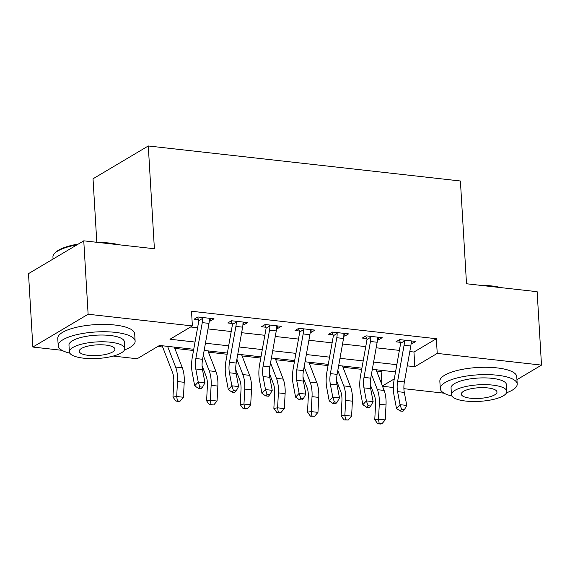 <?xml version="1.0" encoding="UTF-8"?>
<svg xmlns="http://www.w3.org/2000/svg" width="570" height="570" viewBox="0 0 570 570"><rect width="100%" height="100%" fill="white"/><g stroke="black" fill="none" stroke-linecap="round" stroke-linejoin="round"><path stroke-width="0.85" d="M96.8 242.286L93.024 178.788L148.286 145.97L460.403 180.989L466.509 283.767L537.139 291.69L541.5 365.106L516.947 379.684M444.066 393.186L403.902 388.683M393.4 387.5L382.52 386.282M376.613 371.034L381.102 371.54L381.886 384.643M157.783 346.482L162.671 347.03M174.812 348.391L193.522 350.493M208.449 352.167L227.152 354.269M242.079 355.944L260.782 358.038M275.716 359.713L294.419 361.815M309.346 363.489L328.049 365.584M342.983 367.258L361.686 369.36M193.736 349.282L159.529 345.448L137.128 358.751L113.238 356.072M61.995 350.322L32.861 347.052L88.122 314.241L192.382 325.933L169.981 339.243L195.026 342.05M88.122 314.241L83.761 240.825L28.5 273.643L32.861 347.052M381.102 371.54L382.848 370.5M409.801 351.562L413.963 352.025L436.364 338.722L191.513 311.256L192.382 325.933M190.637 326.973L197.583 327.75M208 328.918L231.213 331.526M241.637 332.695L264.851 335.295M275.267 336.464L298.481 339.072M308.904 340.24L332.118 342.848M342.534 344.016L365.748 346.617M376.172 347.786L399.385 350.393M411.098 343.532L412.082 343.646L415.815 341.43L399.67 339.613L395.936 341.836L400.325 342.328L399.299 339.834M377.461 339.763L378.452 339.87L382.185 337.654L366.04 335.844L362.306 338.06L366.695 338.552L365.669 336.065M343.831 335.987L344.814 336.101L348.548 333.878L332.403 332.068L328.669 334.284L333.058 334.782L332.032 332.289M310.194 332.21L311.184 332.324L314.918 330.108L298.773 328.299L295.039 330.514L299.428 331.006L298.402 328.519M276.564 328.441L277.547 328.548L281.281 326.332L265.136 324.522L261.402 326.738L265.791 327.23L264.765 324.743M242.927 324.665L243.917 324.779L247.651 322.563L231.506 320.746L227.772 322.969L232.161 323.461L231.135 320.967M209.297 320.896L210.28 321.003L214.014 318.787L197.868 316.977L194.135 319.193L198.524 319.685L197.498 317.198M83.761 240.825L154.392 248.748L148.286 145.97M436.364 338.722L437.233 353.407L541.5 365.106M407.251 365.862L414.832 366.709L437.233 353.407M205.449 343.218L228.663 345.826M239.079 346.995L262.293 349.595M272.716 350.764L295.93 353.371M306.346 354.54L329.56 357.141M339.984 358.309L363.197 360.917M373.614 362.085L396.827 364.686M395.537 371.925L372.324 369.324M361.9 368.149L338.687 365.548M328.27 364.38L305.057 361.772M294.633 360.603L271.42 358.003M261.003 356.834L237.79 354.227M227.366 353.058L204.153 350.457M382.399 385.968L394.29 378.907M413.963 352.025L414.832 366.709M411.925 340.988L412.082 343.646M378.295 337.219L378.452 339.87M344.658 333.443L344.814 336.101M311.028 329.674L311.184 332.324M277.391 325.897L277.547 328.548M243.761 322.121L243.917 324.779M210.123 318.352L210.28 321.003M410.792 346.026L404.066 345.27A10.787 5.159 96.4 0 0 404.415 341.017L404.059 340.112L411.426 340.931L411.141 341.772A10.787 5.159 96.4 0 1 410.792 346.026L404.379 381.921A15.411 7.367 -83.6 0 0 404.308 392.395L406.766 405.427L400.04 404.672L401.643 409.502L400.226 411.02L402.919 411.319L404.337 409.801L401.643 409.502M404.066 345.27L397.653 381.166A15.411 7.367 -83.6 0 0 397.582 391.64L400.04 404.672L396.492 408.462L394.041 395.43A23.121 11.051 96.4 0 1 394.141 379.727L400.56 343.824A3.085 1.475 -83.6 0 0 400.632 343.261L400.325 342.328M404.415 341.017L400.632 343.261M396.492 408.462L400.226 411.02M404.337 409.801L406.766 405.427M370.258 384.629L374.291 395.039A15.411 7.367 96.4 0 1 375.552 404.721L374.761 419.677L378.501 419.149L379.292 404.194A23.121 11.051 -83.6 0 0 377.397 389.673L371.433 374.276M379.185 423.51L377.696 423.724L380.382 424.03L381.879 423.816L379.185 423.51L378.501 419.149L385.227 419.905L386.018 404.942A23.121 11.051 -83.6 0 0 384.123 390.429L376.115 369.745M385.227 419.905L381.879 423.816M377.696 423.724L374.761 419.677M377.162 342.249L370.436 341.494A10.787 5.159 96.4 0 0 370.778 337.248L370.429 336.336L377.796 337.162L377.504 338.003A10.787 5.159 96.4 0 1 377.162 342.249L370.742 378.152A15.411 7.367 -83.6 0 0 370.678 388.619L373.129 401.651L366.403 400.895L368.013 405.726L366.596 407.244L369.282 407.55L370.7 406.032L368.013 405.726M370.436 341.494L364.016 377.397A15.411 7.367 -83.6 0 0 363.952 387.864L366.403 400.895L362.862 404.693L360.404 391.661A23.121 11.051 96.4 0 1 360.511 375.951L366.923 340.055A3.085 1.475 -83.6 0 0 367.002 339.492L366.695 338.552M370.778 337.248L367.002 339.492M362.862 404.693L366.596 407.244M370.7 406.032L373.129 401.651M343.525 338.473L336.799 337.718A10.787 5.159 96.4 0 0 337.148 333.471L336.792 332.559L344.159 333.386L343.874 334.227A10.787 5.159 96.4 0 1 343.525 338.473L337.112 374.376A15.411 7.367 -83.6 0 0 337.041 384.85L339.499 397.881L332.773 397.126L334.376 401.957L332.958 403.474L335.652 403.774L337.07 402.256L334.376 401.957M336.799 337.718L330.386 373.621A15.411 7.367 -83.6 0 0 330.315 384.095L332.773 397.126L329.225 400.917L326.774 387.885A23.121 11.051 96.4 0 1 326.874 372.182L333.293 336.279A3.085 1.475 -83.6 0 0 333.365 335.716L333.058 334.782M337.148 333.471L333.365 335.716M329.225 400.917L332.958 403.474M337.07 402.256L339.499 397.881M309.895 334.704L303.169 333.949A10.787 5.159 96.4 0 0 303.511 329.695L303.162 328.79L310.529 329.617L310.237 330.45A10.787 5.159 96.4 0 1 309.895 334.704L303.475 370.607A15.411 7.367 -83.6 0 0 303.411 381.074L305.862 394.105L299.136 393.35L300.746 398.181L299.328 399.698L302.014 399.998L303.432 398.487L300.746 398.181M303.169 333.949L296.749 369.852A15.411 7.367 -83.6 0 0 296.685 380.318L299.136 393.35L295.595 397.147L293.137 384.116A23.121 11.051 96.4 0 1 293.244 368.405L299.656 332.502A3.085 1.475 -83.6 0 0 299.735 331.947L299.428 331.006M303.511 329.695L299.735 331.947M295.595 397.147L299.328 399.698M303.432 398.487L305.862 394.105M336.628 380.853L340.653 391.269A15.411 7.367 96.4 0 1 341.922 400.945L341.131 415.908L344.864 415.373L345.655 400.418A23.121 11.051 -83.6 0 0 343.76 385.897L337.803 370.5M345.555 419.741L344.059 419.955L348.242 420.04L345.555 419.741L344.864 415.373L351.597 416.128L352.388 401.173A23.121 11.051 -83.6 0 0 350.486 386.652L342.485 365.976M351.597 416.128L348.242 420.04M344.059 419.955L341.131 415.908M302.991 377.076L307.023 387.493A15.411 7.367 96.4 0 1 308.285 397.176L307.494 412.131L311.234 411.604L312.025 396.642A23.121 11.051 -83.6 0 0 310.13 382.121L304.166 366.731M311.918 415.965L310.429 416.178L314.612 416.271L311.918 415.965L311.234 411.604L317.96 412.359L318.751 397.397A23.121 11.051 -83.6 0 0 316.856 382.876L308.847 362.199M317.96 412.359L314.612 416.271M310.429 416.178L307.494 412.131M269.361 373.307L273.386 383.724A15.411 7.367 96.4 0 1 274.655 393.4L273.864 408.362L277.604 407.828L278.388 392.873A23.121 11.051 -83.6 0 0 276.493 378.352L270.536 362.955M278.288 412.195L276.792 412.402L279.485 412.709L280.982 412.495L278.288 412.195L277.604 407.828L284.33 408.583L285.121 393.628A23.121 11.051 -83.6 0 0 283.219 379.107L275.217 358.43M284.33 408.583L280.982 412.495M276.792 412.402L273.864 408.362M276.258 330.928L269.532 330.173A10.787 5.159 96.4 0 0 269.881 325.926L269.524 325.014L276.892 325.841L276.607 326.681A10.787 5.159 96.4 0 1 276.258 330.928L269.845 366.831A15.411 7.367 -83.6 0 0 269.774 377.304L272.232 390.336L265.506 389.581L267.109 394.411L265.691 395.929L268.385 396.228L269.802 394.711L267.109 394.411M269.532 330.173L263.119 366.075A15.411 7.367 -83.6 0 0 263.048 376.549L265.506 389.581L261.958 393.371L259.507 380.34A23.121 11.051 96.4 0 1 259.607 364.636L266.026 328.733A3.085 1.475 -83.6 0 0 266.097 328.17L265.791 327.23M269.881 325.926L266.097 328.17M261.958 393.371L265.691 395.929M269.802 394.711L272.232 390.336M235.724 369.531L239.756 379.948A15.411 7.367 96.4 0 1 241.017 389.631L240.227 404.586L243.967 404.059L244.758 389.096A23.121 11.051 -83.6 0 0 242.863 374.576L236.899 359.185M244.651 408.419L243.162 408.633L245.848 408.932L247.344 408.719L244.651 408.419L243.967 404.059L250.693 404.814L251.484 389.851A23.121 11.051 -83.6 0 0 249.589 375.331L241.587 354.654M250.693 404.814L247.344 408.719M243.162 408.633L240.227 404.586M480.425 285.328A37.606 11.229 -3.4 0 1 491.639 285.94A37.606 11.229 -3.4 0 1 501.023 287.636M495.95 287.073A38.532 11.507 176.6 0 0 492.145 286.553A38.532 11.507 176.6 0 0 488.077 286.19M506.559 392.78A38.532 11.507 176.6 0 0 517.204 384.038A38.532 11.507 176.6 0 0 497.411 375.238A38.532 11.507 176.6 0 0 458.935 377.511A38.532 11.507 176.6 0 0 440.282 388.605A38.532 11.507 176.6 0 0 451.889 396.022M517.204 384.038L516.769 376.692A38.532 11.507 176.6 0 0 496.976 367.892A38.532 11.507 176.6 0 0 458.501 370.172A38.532 11.507 176.6 0 0 439.848 381.266L440.282 388.605M451.454 394.718L451.048 387.963A27.738 8.286 -3.4 0 1 464.479 379.976A27.738 8.286 -3.4 0 1 492.181 378.338A27.738 8.286 -3.4 0 1 506.438 384.679L506.837 391.426A27.738 8.286 176.6 0 0 492.587 385.092A27.738 8.286 176.6 0 0 464.885 386.731A27.738 8.286 176.6 0 0 451.454 394.718A27.738 8.286 176.6 0 0 465.704 401.059A27.738 8.286 176.6 0 0 493.406 399.413A27.738 8.286 176.6 0 0 506.837 391.426M487.806 387.928A17.877 5.337 176.6 0 0 469.951 388.989A17.877 5.337 176.6 0 0 461.301 394.134A17.877 5.337 176.6 0 0 470.478 398.216A17.877 5.337 176.6 0 0 488.333 397.162A17.877 5.337 176.6 0 0 496.99 392.018A17.877 5.337 176.6 0 0 487.806 387.928M98.346 242.464A37.606 11.229 -3.4 0 1 109.568 243.069A37.606 11.229 -3.4 0 1 118.945 244.772M113.879 244.202A38.532 11.507 176.6 0 0 110.067 243.689A38.532 11.507 176.6 0 0 105.999 243.319M124.481 349.909A38.532 11.507 176.6 0 0 135.126 341.173A38.532 11.507 176.6 0 0 115.332 332.367A38.532 11.507 176.6 0 0 76.857 334.647A38.532 11.507 176.6 0 0 58.204 345.741A38.532 11.507 176.6 0 0 69.811 353.158M135.126 341.173L134.691 333.828A38.532 11.507 176.6 0 0 114.898 325.028A38.532 11.507 176.6 0 0 76.423 327.308A38.532 11.507 176.6 0 0 57.77 338.402L58.204 345.741M69.376 351.854L68.977 345.099A27.738 8.286 -3.4 0 1 82.408 337.112A27.738 8.286 -3.4 0 1 110.11 335.474A27.738 8.286 -3.4 0 1 124.36 341.808L124.759 348.562A27.738 8.286 176.6 0 0 110.509 342.228A27.738 8.286 176.6 0 0 82.807 343.867A27.738 8.286 176.6 0 0 69.376 351.854A27.738 8.286 176.6 0 0 83.626 358.188A27.738 8.286 176.6 0 0 111.328 356.549A27.738 8.286 176.6 0 0 124.759 348.562M105.728 345.064A17.877 5.337 176.6 0 0 87.88 346.125A17.877 5.337 176.6 0 0 79.223 351.27A17.877 5.337 176.6 0 0 88.407 355.352A17.877 5.337 176.6 0 0 106.255 354.298A17.877 5.337 176.6 0 0 114.912 349.146A17.877 5.337 176.6 0 0 105.728 345.064M76.943 244.879A38.532 11.507 176.6 0 0 54.656 253.351A38.532 11.507 176.6 0 0 52.939 257.056L53.053 259.058M54.656 253.351L55.482 252.503A37.606 11.229 -3.4 0 1 78.339 244.046M242.628 327.159L235.902 326.403A10.787 5.159 96.4 0 0 236.244 322.15L235.894 321.245L243.262 322.071L242.97 322.905A10.787 5.159 96.4 0 1 242.628 327.159L236.208 363.054A15.411 7.367 -83.6 0 0 236.144 373.528L238.595 386.56L231.869 385.805L233.479 390.635L232.061 392.153L234.747 392.452L236.165 390.934L233.479 390.635M235.902 326.403L229.482 362.299A15.411 7.367 -83.6 0 0 229.418 372.773L231.869 385.805L228.328 389.595L225.87 376.563A23.121 11.051 96.4 0 1 225.977 360.86L232.389 324.957A3.085 1.475 -83.6 0 0 232.467 324.394L232.161 323.461M236.244 322.15L232.467 324.394M228.328 389.595L232.061 392.153M236.165 390.934L238.595 386.56M202.094 365.762L206.119 376.172A15.411 7.367 96.4 0 1 207.387 385.854L206.596 400.81L210.337 400.282L211.128 385.327A23.121 11.051 -83.6 0 0 209.226 370.806L203.269 355.409M211.021 404.643L209.525 404.857L213.714 404.949L211.021 404.643L210.337 400.282L217.063 401.038L217.854 386.075A23.121 11.051 -83.6 0 0 215.952 371.562L207.95 350.878M217.063 401.038L213.714 404.949M209.525 404.857L206.596 400.81M208.99 323.382L202.264 322.627A10.787 5.159 96.4 0 0 202.614 318.381L202.257 317.469L209.625 318.295L209.34 319.136A10.787 5.159 96.4 0 1 208.99 323.382L202.578 359.285A15.411 7.367 -83.6 0 0 202.507 369.752L204.965 382.784L198.239 382.028L199.842 386.859L198.424 388.377L201.117 388.683L202.535 387.165L199.842 386.859M202.264 322.627L195.852 358.53A15.411 7.367 -83.6 0 0 195.781 368.997L198.239 382.028L194.691 385.826L192.24 372.794A23.121 11.051 96.4 0 1 192.339 357.084L198.759 321.188A3.085 1.475 -83.6 0 0 198.83 320.625L198.524 319.685M202.614 318.381L198.83 320.625M194.691 385.826L198.424 388.377M202.535 387.165L204.965 382.784M162.194 345.748A10.787 5.159 -83.6 0 0 162.386 346.311L172.489 372.402A15.411 7.367 96.4 0 1 173.75 382.078L172.966 397.041L176.7 396.506L177.491 381.551A23.121 11.051 -83.6 0 0 175.596 367.03L167.587 346.353M177.384 400.874L175.895 401.088L178.581 401.387L180.077 401.173L177.384 400.874L176.7 396.506L183.426 397.261L184.217 382.306A23.121 11.051 -83.6 0 0 182.322 367.785L174.32 347.109M183.426 397.261L180.077 401.173M175.895 401.088L172.966 397.041M404.379 381.921L397.653 381.166M404.308 392.395L397.582 391.64M379.292 404.194L386.018 404.942M377.397 389.673L384.123 390.429M370.742 378.152L364.016 377.397M370.678 388.619L363.952 387.864M337.112 374.376L330.386 373.621M337.041 384.85L330.315 384.095M303.475 370.607L296.749 369.852M303.411 381.074L296.685 380.318M345.655 400.418L352.388 401.173M343.76 385.897L350.486 386.652M312.025 396.642L318.751 397.397M310.13 382.121L316.856 382.876M278.388 392.873L285.121 393.628M276.493 378.352L283.219 379.107M269.845 366.831L263.119 366.075M269.774 377.304L263.048 376.549M244.758 389.096L251.484 389.851M242.863 374.576L249.589 375.331M236.208 363.054L229.482 362.299M236.144 373.528L229.418 372.773M211.128 385.327L217.854 386.075M209.226 370.806L215.952 371.562M202.578 359.285L195.852 358.53M202.507 369.752L195.781 368.997M177.491 381.551L184.217 382.306M175.596 367.03L182.322 367.785"/></g></svg>
